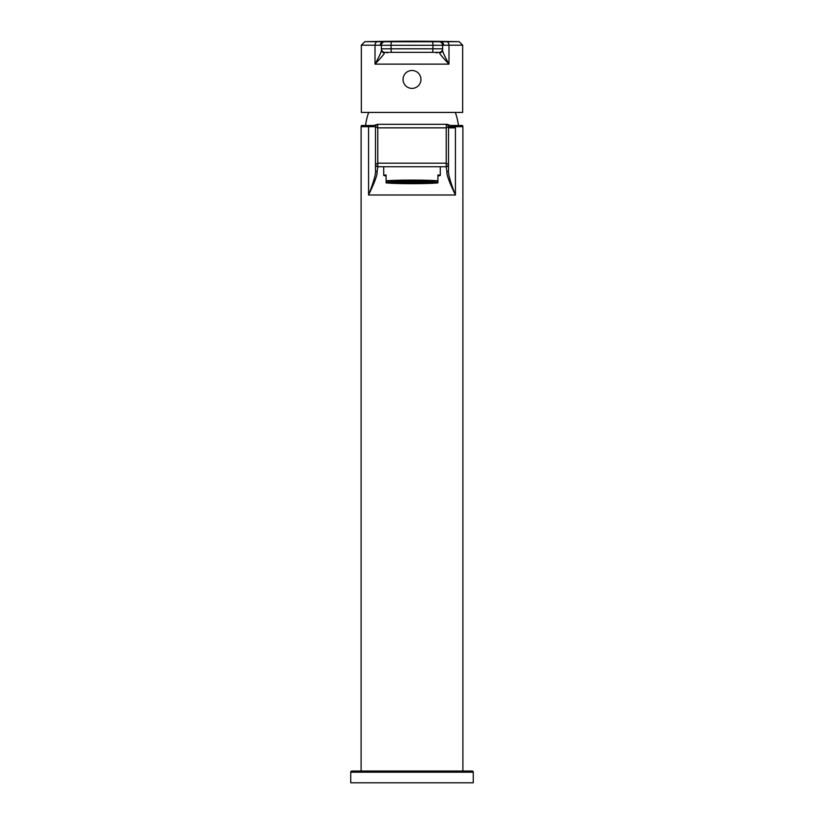 <?xml version="1.0" encoding="UTF-8"?>
<svg xmlns="http://www.w3.org/2000/svg" width="824" height="824" viewBox="0 0 824 824"><rect width="100%" height="100%" fill="white"/><g stroke="black" fill="none" stroke-linecap="round" stroke-linejoin="round"><path stroke-width="1.24" d="M412 70.483A8.951 8.951 0 0 1 420.951 79.444A8.951 8.951 0 0 1 412 88.395A8.951 8.951 0 0 1 403.049 79.444A8.951 8.951 0 0 1 412 70.483M462.655 45.207L448.987 45.207A3.533 2.585 -90 0 0 446.454 41.674L459.184 41.674L462.655 45.207L462.655 112.425L361.345 112.425L361.345 45.207L364.816 41.674A2355.919 2355.919 0 0 1 459.184 41.674L440.84 41.736M380.049 45.279L375.013 45.207L375.013 64.128C379.864 55.373 381.986 50.532 381.378 49.636L381.378 45.279L380.049 45.279C380.894 42.673 381.934 41.499 383.181 41.746L439.089 41.746A3.533 3.533 0 0 1 442.622 45.279L442.622 49.636L442.622 45.279L391.06 45.279L391.06 48.812L442.622 48.812L442.622 49.636C442.014 50.532 444.136 55.373 448.987 64.128L375.013 64.128C381.749 56.938 384.87 53.22 384.365 52.973L384.911 52.345L439.089 52.345L439.635 52.973C439.13 53.22 442.251 56.938 448.987 64.128L448.987 45.207L442.622 45.279L442.622 49.636A3.533 3.389 180 0 1 439.635 52.973M381.378 49.44L381.378 49.636A3.533 3.389 0 0 0 384.365 52.973M383.181 41.736L364.816 41.674M442.622 45.279A3.533 3.533 0 0 0 439.089 41.746L383.407 41.746M440.593 41.746L440.84 41.746C441.952 41.406 442.993 42.591 443.951 45.279M442.622 49.636L442.622 48.812A3.533 3.533 0 0 1 439.089 52.345L431.23 52.345L439.099 52.345A3.533 3.533 0 0 0 442.622 48.812A3.533 3.533 0 0 1 439.089 52.345L432.312 52.345A3.533 0.628 90 0 0 432.94 48.812L432.94 45.279A3.533 0.628 -90 0 0 432.312 41.746M391.688 52.345A3.533 0.628 90 0 1 391.06 48.812L381.378 48.812A3.533 3.533 0 0 0 384.911 52.345A3.533 3.533 0 0 1 381.378 48.812L381.378 45.279A3.533 3.533 0 0 1 384.911 41.746A3.533 3.533 0 0 0 381.378 45.279L381.378 49.636M436.648 52.932A1.174 0.834 90 0 0 435.927 52.345L401.442 52.345M436.967 52.973A1.174 1.174 0 0 0 435.927 52.345L388.073 52.345A1.174 1.174 0 0 0 387.033 52.973M392.77 52.345L382.799 52.345L392.77 52.345M365.526 125.495A70.679 70.679 0 0 1 368.647 112.425M458.474 125.495A70.679 70.679 0 0 0 455.353 112.425M455.425 127.854L448.514 127.854L455.425 127.854M462.892 771.017L462.892 126.68L462.573 125.495L450.532 125.495L447.154 124.321L377.835 124.321A2.359 2.359 0 0 0 375.487 126.68A2.359 2.359 0 0 1 377.835 124.321L373.468 125.495L368.843 125.495A2.359 2.009 90 0 0 368.575 126.68L375.487 126.68A2.359 2.359 0 0 1 377.835 124.321L377.536 124.548A2.359 2.225 0 0 0 375.487 126.752L375.487 165.016M361.108 771.017L361.108 126.68L361.427 125.495L368.843 125.495M446.464 124.548L446.217 127.854L448.514 126.68A2.359 2.359 0 0 0 446.165 124.321L446.464 124.548A2.359 2.225 0 0 1 448.514 126.752L448.514 164.295L446.217 163.193L446.165 166.726L377.845 166.726L377.783 163.193L375.487 164.295L375.487 126.752L377.783 127.854L377.536 124.548M448.514 167.787L448.514 126.68L462.892 126.68M455.157 125.495A2.359 2.009 90 0 1 455.425 126.68L455.425 195C450.234 181.743 447.926 173.411 448.514 170.002L448.514 164.367A2.359 2.359 0 0 1 446.165 166.726L440.861 166.726L446.165 166.726L446.917 171.928A2.359 2.029 0 0 0 448.514 170.002L448.514 164.295A2.359 2.225 180 0 1 446.464 166.5M377.536 166.5A2.359 2.225 180 0 1 375.487 164.295L375.487 164.367A2.359 2.359 0 0 0 377.845 166.726L383.139 166.726L377.835 166.726L377.083 171.928C377.516 174.585 374.683 182.269 368.575 195L368.575 126.68L361.108 126.68M412 166.726L440.861 166.726L412 166.726M377.835 166.726A2.359 2.359 0 0 1 375.487 164.367L375.487 170.002C376.074 173.411 373.766 181.743 368.575 195L455.425 195C449.317 182.279 446.484 174.585 446.917 171.928M375.487 168.189L375.487 166.489M350.746 772.201A1.174 1.174 0 0 1 351.92 771.017L472.08 771.017A1.174 1.174 0 0 1 473.254 772.201L473.254 782.8L350.746 782.8L350.746 772.201L473.254 772.201M383.727 166.726L383.727 175.44A28.273 1.236 180 0 1 386.085 174.946L386.085 180.827A28.273 1.236 0 0 1 412 180.085A28.273 1.236 0 0 1 437.915 180.827L437.915 181.816M437.915 175.924A28.273 1.236 180 0 0 440.274 175.44A28.273 1.236 180 0 0 437.915 174.946L437.915 182.155A27.089 1.184 180 0 0 412 181.311A27.089 1.184 180 0 0 386.085 182.155L386.085 181.816M383.727 175.44A28.273 1.236 180 0 0 386.085 175.924M437.915 182.155L437.915 182.846A27.089 1.184 180 0 1 412 183.68A27.089 1.184 180 0 1 386.085 182.846L386.085 182.155M412 183.525A23.556 1.03 0 0 1 388.444 182.495A23.556 1.03 0 0 1 412 181.465A23.556 1.03 180 0 1 435.556 182.495A23.556 1.03 180 0 1 412 183.525M412 183.371A20.023 0.875 180 0 0 432.023 182.495A20.023 0.875 180 0 0 412 181.62A19.786 0.865 180 0 0 392.214 182.495A19.786 0.865 180 0 0 412 183.361A19.786 0.865 180 0 0 431.786 182.495A19.786 0.865 180 0 0 412 181.63A20.023 0.875 0 0 0 391.977 182.495A20.023 0.875 0 0 0 412 183.371M412 183.464A22.145 0.968 180 0 0 434.145 182.495A22.145 0.968 180 0 0 412 181.527A22.145 0.968 0 0 0 389.855 182.495A22.145 0.968 0 0 0 412 183.464M422.135 183.165L424.484 183.165L422.135 183.062M413.174 182.444L410.826 182.444L413.174 182.794M416.007 182.794L413.648 182.691L416.007 182.444M416.007 182.423L413.648 182.32L416.007 182.197M413.174 182.423L410.826 182.32L413.174 182.197M410.352 182.423L407.993 182.32L410.352 182.197M407.993 182.444L410.352 182.547L407.993 182.794M418.829 182.794L416.481 182.691L418.829 182.444M418.829 182.423L416.481 182.32L418.829 182.197M407.519 182.197L405.171 182.197L407.519 182.423M405.171 182.444L407.519 182.547L405.171 182.794M405.171 182.815L407.519 182.918L405.171 183.041M407.993 183.041L410.352 182.918L407.993 182.815M410.826 183.041L413.174 182.918L410.826 182.815M413.648 183.041L416.007 182.918L413.648 182.815M416.481 183.041L418.829 182.918L416.481 182.815M421.661 182.815L419.303 182.815L421.661 183.041M421.661 182.794L419.303 182.691L421.661 182.444M421.661 182.423L419.303 182.32L421.661 182.197M421.661 182.176L419.303 182.073L421.661 181.826M418.829 182.176L416.481 182.073L418.829 181.826M416.007 182.176L413.648 182.073L416.007 181.826M413.174 182.176L410.826 182.073L413.174 181.826M410.352 182.176L407.993 182.073L410.352 181.826M407.519 182.176L405.171 182.073L407.519 181.826M404.697 182.176L402.339 182.073L404.697 181.826M402.339 182.197L404.697 182.3L402.339 182.423M402.339 182.444L404.697 182.547L402.339 182.794M402.339 182.815L404.697 182.918L402.339 183.041M424.484 183.041L422.135 182.938L424.484 182.815M424.484 182.794L422.135 182.691L424.484 182.444M424.484 182.423L422.135 182.32L424.484 182.197M424.484 182.176L422.135 182.073L424.484 181.826M401.865 182.176L399.516 182.073L401.865 181.826M399.516 182.197L401.865 182.3L399.516 182.423M399.516 182.444L401.865 182.547L399.516 182.794M399.516 182.815L401.865 182.918L399.516 183.041M399.516 183.062L401.865 183.165L399.516 183.165M402.339 183.165L404.697 183.165L402.339 183.062M405.171 183.288L407.519 183.165L405.171 183.062M407.993 183.288L410.352 183.165L407.993 183.062M410.826 183.288L413.174 183.165L410.826 183.062M413.648 183.288L416.007 183.165L413.648 183.062M416.481 183.288L418.829 183.165L416.481 183.062M419.303 183.165L421.661 183.165L419.303 183.062M427.316 183.041L424.957 182.938L427.316 182.815M427.316 182.794L424.957 182.691L427.316 182.444M427.316 182.423L424.957 182.32L427.316 182.197M427.316 182.176L424.957 182.073L427.316 181.95M396.684 181.95L399.043 182.053L396.684 182.176M396.684 182.197L399.043 182.3L396.684 182.423M396.684 182.444L399.043 182.547L396.684 182.794M396.684 182.815L399.043 182.918L396.684 183.041M430.138 182.794L427.78 182.691L430.138 182.444M430.138 182.423L427.78 182.32L430.138 182.197M418.829 181.702L416.481 181.702L418.829 181.805M416.007 181.702L413.648 181.702L416.007 181.805M413.174 181.702L410.826 181.702L413.174 181.805M410.352 181.702L407.993 181.702L410.352 181.805M407.519 181.702L405.171 181.702L407.519 181.805M393.862 182.197L396.22 182.3L393.862 182.423M393.862 182.444L396.22 182.547L393.862 182.794M377.547 41.674A3.533 2.585 -90 0 0 375.013 45.207L361.345 45.207M381.378 45.279L391.06 45.279A3.533 0.628 -90 0 1 391.688 41.746M446.217 127.854L377.783 127.854L377.783 163.193L446.217 163.193L446.217 127.854M377.083 171.928A2.359 2.029 180 0 1 375.487 170.002L375.497 164.625M442.622 48.812L442.55 49.522M448.514 164.522L448.514 126.721M375.487 126.752L375.487 164.295M440.274 166.726L440.274 175.44"/></g></svg>
